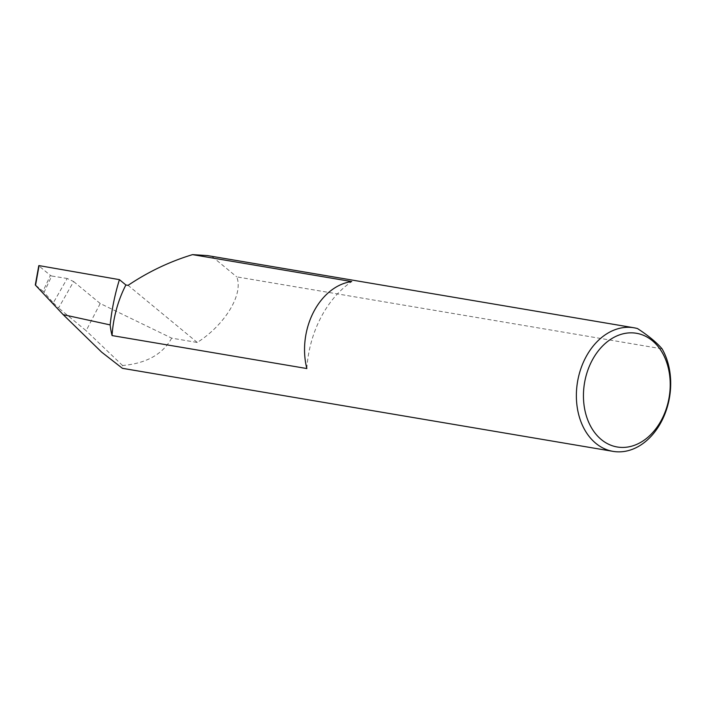 <?xml version="1.0" encoding="UTF-8"?>
<svg xmlns="http://www.w3.org/2000/svg" width="706" height="706" viewBox="0 0 706 706"><rect width="100%" height="100%" fill="white"/><g stroke="black" fill="none" stroke-linecap="round" stroke-linejoin="round"><path stroke-width="0.53" stroke-dasharray="3.53 2.65" d="M306.845 368.541A97.94 72.894 -80.4 0 1 320.674 317.947A97.94 72.894 -80.4 0 1 351.729 281.579M53.285 302.892L58.572 307.957L73.636 281.57L67.22 278.482L53.285 302.892L44.081 292.302L51.697 276.02L67.22 278.482M73.636 281.57L100.199 303.501L171.682 338.139L197.274 342.463C225.293 324.566 243.694 293.978 236.731 276.867L662.078 348.852M171.682 338.139C162.707 354.297 146.327 363.422 122.562 365.514L122.429 368.32M637.492 328.555L207.511 255.59M100.199 303.501L86.15 330.726L58.572 307.957M122.562 365.514L86.15 330.726M51.697 276.02L50.417 275.402L42.995 291.26L35.574 285.136L39.033 266.003L50.417 275.402M197.274 342.463L128.086 285.348M212.144 256.56L236.731 276.867M42.995 291.26L44.081 292.302"/><path stroke-width="1.06" d="M125.88 284.977L128.086 285.348C148.181 271.828 169.661 261.591 192.544 254.628L351.729 281.579A62.675 46.649 99.6 0 0 313.552 312.061A62.675 46.649 99.6 0 0 306.845 368.541L112.06 335.571A97.94 72.894 -80.4 0 1 125.88 284.977L119.429 279.647L39.077 265.615L35.574 285.136M661.937 419.108A57.663 42.916 99.6 0 0 652.344 340.698A57.663 42.916 99.6 0 0 591.734 361.154A57.663 42.916 99.6 0 0 601.318 439.564A57.663 42.916 99.6 0 0 661.937 419.108M662.078 348.852A62.675 46.649 -80.4 0 1 661.69 421.067A62.675 46.649 -80.4 0 1 613.073 451.372A62.675 46.649 -80.4 0 1 585.38 358.074A62.675 46.649 -80.4 0 1 633.988 327.778A62.675 46.649 -80.4 0 1 637.492 328.555C648.629 335.844 656.818 342.604 662.078 348.852M112.06 335.571A62.675 46.649 -80.4 0 1 110.162 324.91A177.162 131.863 -80.4 0 1 119.429 279.647M613.073 451.372L122.429 368.32L101.664 352.162L63.187 314.647L110.162 324.91M633.988 327.778L207.511 255.59L192.544 254.628M63.187 314.647L35.529 285.242M35.3 284.95L38.795 265.668"/></g></svg>
